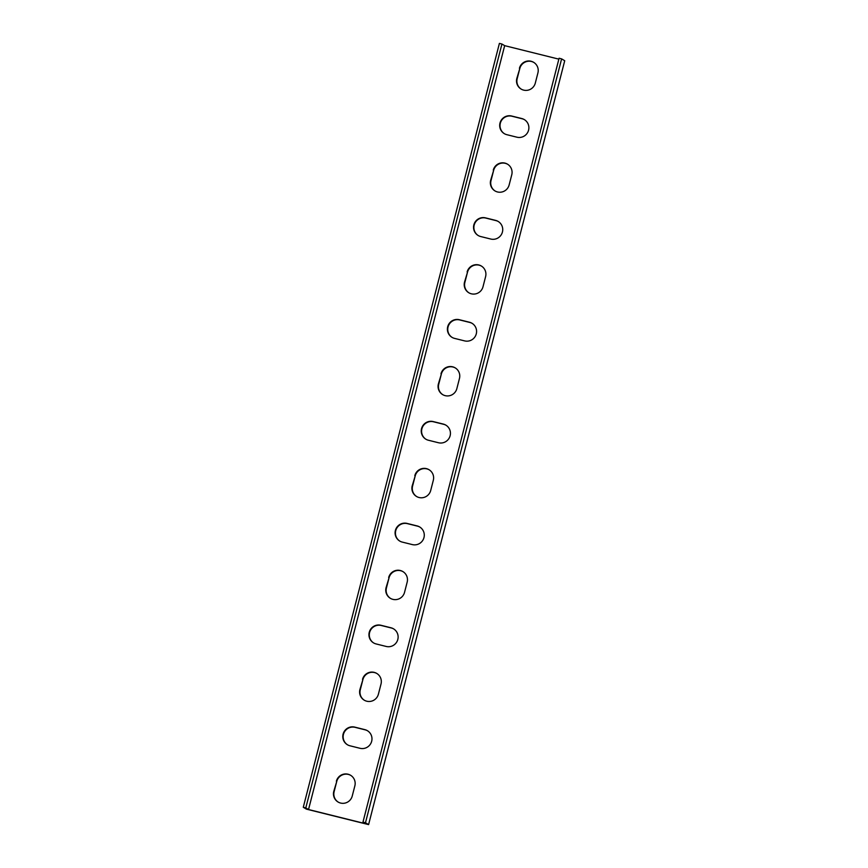 <?xml version="1.0" encoding="UTF-8"?>
<svg xmlns="http://www.w3.org/2000/svg" width="868" height="868" viewBox="0 0 868 868"><rect width="100%" height="100%" fill="white"/><g stroke="black" fill="none" stroke-linecap="round" stroke-linejoin="round"><path stroke-width="1.3" d="M561.618 58.872L559.09 58.243L362.965 822.115L365.699 823.754L308.531 809.529L504.666 45.657L501.932 44.029L499.404 43.4L303.279 807.273L306.382 809.128L368.596 824.6L365.482 822.745L561.618 58.872L564.721 60.727L368.596 824.6M533.798 62.42A9.646 9.515 -59.2 0 0 519.802 68.518L517.187 78.695A9.646 9.515 -59.2 0 0 521.299 89.176M507.65 164.269A9.646 9.515 -59.2 0 0 493.642 170.367L491.028 180.544A9.646 9.515 -59.2 0 0 495.151 191.025M481.49 266.118A9.646 9.515 -59.2 0 0 467.494 272.216L464.879 282.404A9.646 9.515 -59.2 0 0 469.002 292.874M455.342 367.967A9.646 9.515 -59.2 0 0 441.345 374.065L438.731 384.253A9.646 9.515 -59.2 0 0 442.854 394.723M429.193 469.816A9.646 9.515 -59.2 0 0 415.197 475.914L412.582 486.102A9.646 9.515 -59.2 0 0 416.705 496.572M403.045 571.665A9.646 9.515 -59.2 0 0 389.048 577.762L386.434 587.951A9.646 9.515 -59.2 0 0 390.557 598.421M376.896 673.514A9.646 9.515 -59.2 0 0 362.889 679.611L360.274 689.8A9.646 9.515 -59.2 0 0 364.397 700.27M350.737 775.363A9.646 9.515 -59.2 0 0 336.741 781.46L334.126 791.649A9.646 9.515 -59.2 0 0 338.249 802.119M367.555 730.791A9.646 9.515 -59.2 0 0 365.2 729.847L355.11 727.341A9.646 9.515 -59.2 0 0 347.591 744.852M393.703 628.931A9.646 9.515 -59.2 0 0 391.349 627.998L381.258 625.492A9.646 9.515 -59.2 0 0 373.739 643.004M419.852 527.082A9.646 9.515 -59.2 0 0 417.497 526.149L407.417 523.643A9.646 9.515 -59.2 0 0 399.888 541.155M446 425.233A9.646 9.515 -59.2 0 0 443.646 424.3L433.566 421.794A9.646 9.515 -59.2 0 0 426.036 439.306M472.159 323.384A9.646 9.515 -59.2 0 0 469.805 322.451L459.714 319.945A9.646 9.515 -59.2 0 0 452.195 337.457M498.308 221.535A9.646 9.515 -59.2 0 0 495.954 220.602L485.863 218.085A9.646 9.515 -59.2 0 0 478.344 235.608M524.456 119.686A9.646 9.515 -59.2 0 0 522.102 118.753L512.011 116.236A9.646 9.515 -59.2 0 0 504.492 133.759M504.666 45.657L558.862 59.143M501.932 44.029L305.796 807.902L308.531 809.529M519.422 68.29A9.646 9.515 120.8 0 1 533.614 62.301A9.646 9.515 120.8 0 1 537.921 72.89L535.306 83.078A9.646 9.515 120.8 0 1 521.115 89.068A9.646 9.515 120.8 0 1 516.807 78.478L519.802 68.518M493.274 170.139A9.646 9.515 120.8 0 1 507.465 164.15A9.646 9.515 120.8 0 1 511.773 174.739L509.147 184.927A9.646 9.515 120.8 0 1 494.966 190.917A9.646 9.515 120.8 0 1 490.659 180.327L493.642 170.367M467.125 271.988A9.646 9.515 120.8 0 1 481.306 265.999A9.646 9.515 120.8 0 1 485.613 276.588L482.999 286.776A9.646 9.515 120.8 0 1 468.818 292.766A9.646 9.515 120.8 0 1 464.51 282.176L467.494 272.216M440.977 373.837A9.646 9.515 120.8 0 1 455.157 367.848A9.646 9.515 120.8 0 1 459.465 378.437L456.85 388.625A9.646 9.515 120.8 0 1 442.669 394.614A9.646 9.515 120.8 0 1 438.362 384.025L441.345 374.065M414.817 475.686A9.646 9.515 120.8 0 1 429.009 469.696A9.646 9.515 120.8 0 1 433.316 480.286L430.702 490.474A9.646 9.515 120.8 0 1 416.51 496.463A9.646 9.515 120.8 0 1 412.202 485.874L415.197 475.914M388.669 577.545A9.646 9.515 120.8 0 1 402.861 571.556A9.646 9.515 120.8 0 1 407.168 582.146L404.553 592.323A9.646 9.515 120.8 0 1 390.361 598.312A9.646 9.515 120.8 0 1 386.054 587.723L389.048 577.762M362.52 679.394A9.646 9.515 120.8 0 1 376.712 673.405A9.646 9.515 120.8 0 1 381.019 683.995L378.405 694.172A9.646 9.515 120.8 0 1 364.213 700.161A9.646 9.515 120.8 0 1 359.905 689.572L362.889 679.611M336.372 781.243A9.646 9.515 120.8 0 1 350.553 775.254A9.646 9.515 120.8 0 1 354.86 785.844L352.245 796.021A9.646 9.515 120.8 0 1 338.064 802.01A9.646 9.515 120.8 0 1 333.757 791.421L336.741 781.46M349.945 745.786A9.646 9.515 120.8 0 1 343.533 732.831A9.646 9.515 120.8 0 1 354.741 727.113L364.82 729.63A9.646 9.515 120.8 0 1 371.233 742.585A9.646 9.515 120.8 0 1 360.036 748.303L349.945 745.786M376.094 643.937A9.646 9.515 120.8 0 1 369.692 630.982A9.646 9.515 120.8 0 1 380.889 625.264L390.98 627.781A9.646 9.515 120.8 0 1 397.381 640.736A9.646 9.515 120.8 0 1 386.184 646.454L376.094 643.937M402.242 542.088A9.646 9.515 120.8 0 1 395.841 529.133A9.646 9.515 120.8 0 1 407.038 523.415L417.128 525.921A9.646 9.515 120.8 0 1 423.53 538.887A9.646 9.515 120.8 0 1 412.333 544.594L402.242 542.088M428.391 440.239A9.646 9.515 120.8 0 1 421.989 427.284A9.646 9.515 120.8 0 1 433.186 421.566L443.277 424.072A9.646 9.515 120.8 0 1 449.689 437.038A9.646 9.515 120.8 0 1 438.481 442.745L428.391 440.239M454.55 338.39A9.646 9.515 120.8 0 1 448.138 325.435A9.646 9.515 120.8 0 1 459.346 319.717L469.425 322.223A9.646 9.515 120.8 0 1 475.838 335.189A9.646 9.515 120.8 0 1 464.63 340.896L454.55 338.39M480.698 236.541A9.646 9.515 120.8 0 1 474.286 223.586A9.646 9.515 120.8 0 1 485.494 217.868L495.574 220.374A9.646 9.515 120.8 0 1 501.986 233.34A9.646 9.515 120.8 0 1 490.789 239.047L480.698 236.541M506.847 134.692A9.646 9.515 120.8 0 1 500.445 121.726A9.646 9.515 120.8 0 1 511.643 116.019L521.733 118.525A9.646 9.515 120.8 0 1 528.135 131.491A9.646 9.515 120.8 0 1 516.937 137.198L506.847 134.692M305.796 807.902L303.279 807.273M362.965 822.115L365.482 822.745"/></g></svg>
